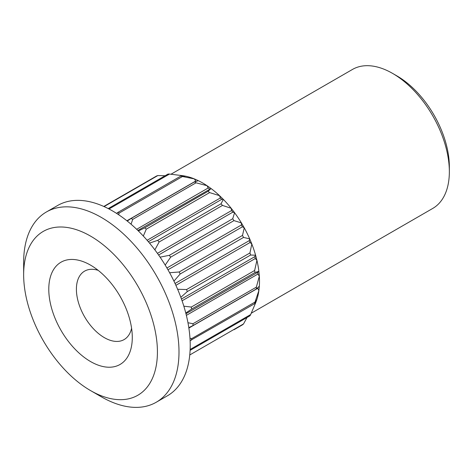 <?xml version="1.0" encoding="UTF-8"?>
<svg xmlns="http://www.w3.org/2000/svg" width="473" height="473" viewBox="0 0 473 473"><rect width="100%" height="100%" fill="white"/><g stroke="black" fill="none" stroke-linecap="round" stroke-linejoin="round"><path stroke-width="0.71" d="M90.538 390.574L90.538 390.574A94.594 54.614 60 0 1 23.65 274.718A94.594 54.614 60 0 1 90.538 236.104A94.594 54.614 60 0 1 157.42 351.953A94.594 54.614 60 0 1 90.538 390.574L101.323 396.8L90.538 390.574M48.784 289.234A59.042 34.091 60 0 1 90.538 265.128A59.042 34.091 60 0 1 132.286 337.444L132.286 337.444A59.042 34.091 60 0 1 90.538 361.543A59.042 34.091 60 0 1 48.784 289.234M101.323 396.8L101.323 396.8A109.848 63.423 60 0 0 156.25 402.239A109.848 63.423 60 0 0 173.088 314.22A109.848 63.423 60 0 0 101.323 217.42A109.848 63.423 60 0 0 46.401 211.975A109.848 63.423 60 0 0 23.65 262.267L23.65 274.718M46.401 211.975L57.623 205.501A109.848 63.423 60 0 1 112.544 210.94A109.848 63.423 -120 0 1 184.304 307.74A109.848 63.423 -120 0 1 167.466 395.765L156.25 402.239M186.368 315.361L257.909 274.056L259.328 276.179A80.274 46.348 60 0 1 259.328 286.23L256.348 288.991L193.008 325.56A86.346 49.854 -120 0 0 193.008 324.673A86.346 49.854 -120 0 0 193.002 323.715L187.97 322.746M182.081 300.804L255.302 258.53L256.934 260.381A80.274 46.348 60 0 1 258.873 271.301L254.988 272.495L191.648 309.064L185.777 313.008M191.648 309.064A86.346 49.854 -120 0 0 191.287 307.06L183.837 306.191M175.903 285.32L250.057 242.507L251.802 243.973A80.274 46.348 60 0 1 255.603 255.225L250.637 255.018L187.29 291.587L180.828 297.31M187.29 291.587A86.346 49.854 -120 0 0 186.599 289.523L177.647 289.293M250.637 255.018A86.346 49.854 -120 0 0 249.939 252.954L251.819 243.991A80.25 46.33 -120 0 0 249.673 238.841L243.506 237.428L180.166 273.997L173.934 281.122M180.166 273.997A86.346 49.854 -120 0 0 179.166 271.981L169.612 272.738M158.609 255.006L232.828 212.158L234.573 212.702A80.274 46.348 60 0 1 241.401 222.907L233.964 220.613L170.623 257.188L165.195 265.087M170.623 257.188A86.346 49.854 -120 0 0 169.369 255.314L160.087 257.152M148.351 241.709L221.707 199.352L223.339 199.387A80.274 46.348 60 0 1 231.185 208.274L222.476 205.418L159.135 241.987L154.866 249.856M159.135 241.987A86.346 49.854 -120 0 0 157.698 240.355L149.515 243.092M137.868 230.457L211.053 188.532A80.274 46.348 60 0 1 219.543 195.662L209.634 192.6L146.287 229.169L143.319 236.051M146.287 229.169A86.346 49.854 -120 0 0 144.732 227.862L138.388 230.972M196.064 182.803A86.346 49.854 -120 0 0 194.468 181.88L198.353 180.686A80.274 46.348 60 0 1 207.056 185.706L196.064 182.803L132.724 219.371L131.051 224.208M132.724 219.371A86.346 49.854 -120 0 0 131.127 218.449L127.249 221.051M182.46 176.518A86.346 49.854 -120 0 0 180.905 176.033L185.871 176.24A80.274 46.348 60 0 1 194.356 178.9L182.46 176.518L119.119 213.087L118.646 214.742M119.119 213.087A86.346 49.854 -120 0 0 117.558 212.602L116.63 213.424M188.875 328.067L257.75 288.299L258.879 290.588A80.274 46.348 60 0 1 256.951 299.273L254.645 303.672L190.111 340.643M191.305 340.241A86.346 49.854 -120 0 0 191.66 338.644L189.975 338.225M193.008 325.56L188.804 327.623M256.348 288.991A86.346 49.854 -120 0 0 256.348 287.146L193.002 323.715M256.348 287.146L259.328 276.179M185.96 313.729L257.744 272.282L257.909 274.056M258.873 271.301L257.744 272.282M254.988 272.495A86.346 49.854 -120 0 0 254.634 270.491L191.287 307.06M254.634 270.491L256.934 260.381M181.449 299.019L254.817 256.656L255.302 258.53M255.603 255.225L254.817 256.656M249.939 252.954L186.599 289.523M175.051 283.481L249.277 240.627L250.057 242.507M167.962 269.781L242.436 226.786L244.245 227.832A80.274 46.348 60 0 1 249.679 238.824L249.277 240.627M243.506 237.428A86.346 49.854 -120 0 0 242.507 235.412L179.166 271.981M242.507 235.412L244.245 227.832M166.928 267.99L241.401 224.994L242.436 226.786M241.401 222.907L241.401 224.994M233.964 220.613A86.346 49.854 -120 0 0 232.71 218.745L169.369 255.314M232.71 218.745L234.59 212.708A80.25 46.33 -120 0 0 231.191 208.303L231.587 210.544L232.828 212.158M157.438 253.357L231.587 210.544M222.476 205.418A86.346 49.854 -120 0 0 221.039 203.786L157.698 240.355M221.039 203.786L223.339 199.387M147.115 240.272L220.329 197.998L221.707 199.352M219.543 195.662L220.329 197.998M209.634 192.6A86.346 49.854 -120 0 0 208.073 191.293L144.732 227.862M208.073 191.293L211.053 188.532M136.656 229.293L208.185 187.994L209.64 189.017M207.056 185.706L208.185 187.994M194.468 181.88L131.127 218.449M126.906 220.779L195.769 181.017L196.36 181.283M194.356 178.9L195.769 181.017M180.905 176.033L117.558 212.602M185.735 176.234A80.25 46.33 -120 0 0 182.093 175.607L169.5 174.064L109.003 208.989M182.093 175.607L182.501 176.068M169.5 174.064A86.346 49.854 -120 0 0 168.063 174.034L108.216 208.581M165.112 175.737L157.834 175.554L104.084 206.589M157.834 175.554A86.346 49.854 -120 0 0 156.587 175.986L103.8 206.459M234.011 329.722L242.548 324.785A86.346 49.854 -120 0 0 243.542 323.916L189.756 354.969M243.542 323.916L247.036 317.495M190.14 349.482L250.66 314.545A86.346 49.854 -120 0 1 249.969 315.804L190.099 350.369M255.414 302.265L255.621 302.891L250.66 314.545M254.645 303.672A86.346 49.854 -120 0 0 255 302.076L191.66 338.644M255 302.076L258.879 290.588M257.82 287.643L257.75 288.299M198.329 180.692A80.25 46.33 -120 0 0 194.373 178.924M211.041 188.538A80.25 46.33 -120 0 0 207.073 185.735M223.321 199.387A80.25 46.33 -120 0 0 219.555 195.692M244.228 227.82A80.25 46.33 -120 0 0 241.401 222.931M256.91 260.357A80.25 46.33 -120 0 0 255.591 255.243M259.31 276.149A80.25 46.33 -120 0 0 258.861 271.313M170.984 174.23L352.48 69.442A80.25 46.33 60 0 1 392.608 73.416A80.25 46.33 60 0 1 449.35 171.699A80.25 46.33 60 0 1 432.73 208.439L251.24 313.221M258.867 290.558A80.25 46.33 -120 0 0 259.31 286.248M255.615 302.862A80.25 46.33 -120 0 0 256.892 299.391M392.608 73.416L396.918 75.905A74.149 42.807 60 0 1 449.35 166.721L449.35 171.699M131.589 328.262A39.513 22.816 60 0 1 124.103 339.584A39.513 22.816 60 0 1 93.654 329.001A39.513 22.816 60 0 1 76.401 289.234A39.513 22.816 60 0 1 84.59 271.141A39.513 22.816 60 0 1 98.142 270.325"/></g></svg>
